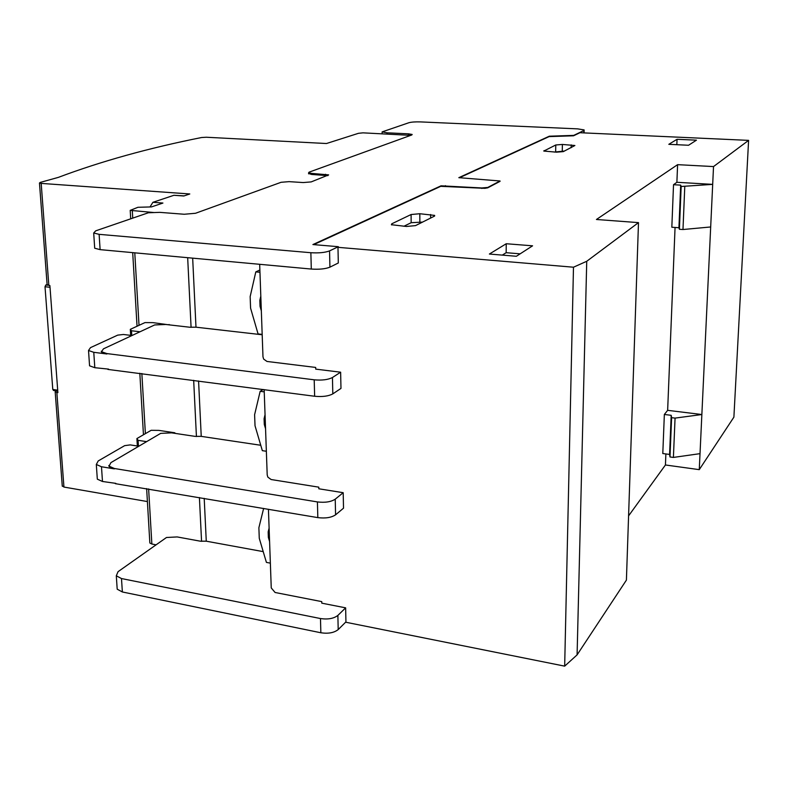 <?xml version="1.0" encoding="UTF-8"?>
<svg xmlns="http://www.w3.org/2000/svg" width="788" height="788" viewBox="0 0 788 788"><rect width="100%" height="100%" fill="white"/><g stroke="black" fill="none" stroke-linecap="round" stroke-linejoin="round"><path stroke-width="1.18" d="M673.523 184.707L671.829 227.23L678.931 227.732L679.404 229.278L681.167 186.48L680.684 185.121L673.523 184.707L676.882 182.294L712.687 184.372L681.167 186.48M678.931 227.732L680.684 185.121M679.404 229.278L682.979 229.525L684.772 186.687M675.06 418.103L671.612 417.67L671.189 415.315L664.353 414.468L667.643 410.331L701.862 414.527L675.06 418.103L673.405 457.424L700.02 453.652L713.524 166.573L677.601 164.662L596.437 219.488L638.497 222.62L586.735 261.281L573.477 267.211L337.973 247.333L338.357 246.693L329.551 250.899C325.089 252.593 318.854 253.204 310.866 252.721L99.121 234.341L93.693 232.992L95.703 230.845L148.38 212.76L159.767 212.356L184.234 214.257L195.532 213.272L281.089 182.294L289.068 181.644L303.222 182.56L311.181 181.91L328.635 174.887L311.654 173.399L308.591 172.789L309.093 172.158L411.779 134.975L412.173 134.462L408.499 133.832L387.085 132.808L382.121 131.892L408.933 122.711C411.494 122.032 415.315 121.756 420.418 121.904L577.624 128.868L584.125 129.912L583.878 130.522L573.733 135.388L549.305 136.206L458.833 177.664L500.055 180.984L487.762 187.446L481.842 187.958L441.044 185.82L312.905 244.556L338.357 246.693M664.353 414.468L662.797 453.533L669.583 454.44L669.987 456.961L671.612 417.67M669.987 456.961L673.405 457.424M669.583 454.44L671.189 415.315M53.722 390.385L52.786 389.469L45.015 286.743L45.763 285.039L47.103 284.537M502.301 255.115L506.152 252.692L520.149 253.834M554.437 152.064L564.474 151.04M403.899 226.274L411.159 222.699L422.575 222.088M682.979 229.525L710.678 226.964M675.06 227.456L667.643 410.331M108.803 465.521L109.099 466.555L114.358 468.87L101.485 466.752L96.313 464.477L98.204 460.95L124.642 445.653L130.217 444.895L138.806 446.235M47.113 284.645L49.89 285.601L57.888 392.651L55.18 391.833L55.918 390.799M147.395 501.562L63.936 487.053L62.242 485.772M101.258 351.241L101.553 352.118L106.892 353.979L93.772 352.315L88.522 350.493L90.502 347.626L117.707 335.127L123.401 334.486L132 335.521M677.05 139.289L696.434 140.175L688.554 145.258L668.815 144.322L677.05 139.289L676.833 144.706M506.241 243.738L532.58 245.817L516.367 256.277L489.387 254.041L506.241 243.738L506.152 252.692M563.312 151.621L556.505 152.173L543.818 151.06L555.786 144.972L562.396 144.45L574.885 145.514L563.312 151.621M415.522 225.614L406.45 226.471L391.38 224.708L391.764 223.812L411.1 214.523L419.817 213.725L434.631 215.4L434.316 216.208L415.522 225.614M676.882 182.294L677.601 164.662M459.374 177.783L549.098 136.61L573.536 135.792L579.938 132.719L748.6 140.372L733.894 417.147L699.261 469.648L700.02 453.652M699.261 469.648L665.436 464.979L665.88 453.947M748.6 140.372L713.524 166.573M638.497 222.62L626.411 580.106L577.092 654.877L586.735 261.281M665.436 464.979L628.588 515.864M131.773 335.491L131.488 330.763L130.316 329.335L144.962 322.597L152.862 322.637L169.134 324.863M130.67 335.363L130.316 329.335M265.054 414.685L264.088 418.684L264.295 424.446L265.556 428.741M266.354 451.258L262.335 450.657L255.026 425.756L254.603 414.705L260.168 391.311L264.236 391.853M146.617 441.644L138.077 440.325L136.905 438.561L151.158 430.307L158.9 430.396L174.857 432.789L174.887 433.351M138.432 446.175L138.077 440.325M137.348 446.008L136.905 438.561M97.2 477.429L97.318 479.153L102.479 481.478L115.816 483.359M269.112 528.118L268.166 531.9L268.363 537.416L269.585 541.573M270.363 563.134L266.413 562.405L259.272 538.312L258.878 527.733L263.635 508.427M313.732 244.625L440.758 186.323L484.866 188.332L487.762 187.82L500.045 181.348M154.162 212.553L130.207 210.357L137.93 207.293L151.503 206.909L162.919 203.048L152.902 202.299L150.025 206.919M156.103 544.823L151.857 544.025L149.848 543.001L149.809 542.311M184.146 195.877L173.941 195.286L152.902 202.299M173.941 195.286L183.801 195.995L189.8 193.966L41.183 183.397L39.469 183.023L40.257 182.412L58.292 177.398C100.903 161.363 148.676 148.065 201.62 137.516L206.338 137.24L326.468 143.524L358.471 133.31L363.012 132.847L410.725 135.359M308.61 173.488L311.684 174.463L327.877 175.635M89.477 364.42L89.566 365.819L94.806 367.701L108.547 369.109M140.028 331.768L131.488 330.763M107.897 369.424L314.639 396.256C322.43 396.985 328.488 396.197 332.812 393.882L340.977 388.415L340.633 372.202L315.722 369.129L315.683 367.435L266.994 361.456L263.655 359.101L262.975 356.797L259.676 264.315M577.092 654.877L564.671 666.146L573.477 267.211M564.671 666.146L345.617 622.205M345.636 607.844L337.875 615.408C333.748 618.59 327.946 619.634 320.48 618.55L121.49 578.55L116.309 575.801L117.195 589.188L122.367 591.975L320.854 632.764C328.3 633.867 334.082 632.803 338.2 629.573L345.942 621.88L345.636 607.844L321.79 603.165L321.75 601.618L275.091 592.487L271.249 587.927L268.432 509.245M115.324 483.665L317.83 517.617C325.444 518.553 331.354 517.617 335.58 514.82L343.519 508.181L343.194 492.697L318.825 488.787L318.785 487.161L271.131 479.528L267.861 477.144L267.201 474.918L264.157 389.607M169.115 324.498L168.494 324.794M263.182 389.479L260.168 391.311M343.194 492.697L335.225 499.178C330.99 501.917 325.05 502.833 317.416 501.926L114.339 468.486L109.079 466.161L110.901 462.635L160.683 433.37L171.597 432.858L195.168 436.385L201.236 436.365L198.576 380.968M174.857 432.789L174.118 433.233M116.309 575.801L118.052 571.674L166.485 537.495L177.182 536.933L200.329 541.189L206.269 541.189L204.21 498.351M117.195 589.188L117.057 587.139M445.417 186.185L445.417 185.663M441.044 186.313L441.044 185.82M387.105 134.019L387.085 132.808M382.141 133.773L382.121 131.892M94.619 247.146L94.698 248.22L100.115 249.638L311.299 269.053C319.268 269.565 325.474 268.935 329.926 267.162L338.308 262.985L337.973 247.333M340.633 372.202L332.447 377.511C328.094 379.747 322.016 380.515 314.205 379.816L106.863 353.576L101.524 351.714L103.445 348.848L154.635 324.951L165.785 324.479L189.8 327.237L195.985 327.187L192.666 258.149M260.759 445.269L201.236 436.365M263.222 551.63L206.269 541.189M262.177 334.388L258.07 333.925L250.584 308.167L250.151 296.623L255.804 271.89L259.961 272.284M260.808 296.16L259.833 300.386L260.05 306.404L261.34 310.856M262.187 334.762L195.985 327.187M259.873 270.018L255.804 271.89M52.786 389.469L57.701 390.159M45.015 286.743L50.008 287.275M45.763 285.039L47.585 285.236M63.936 487.053L56.854 392.503M571.162 147.701L571.221 144.884M562.268 150.932L562.396 144.45M555.658 151.454L555.786 144.972M543.976 151.158L543.986 150.636M430.642 218.049L430.622 214.503M419.866 221.881L419.817 213.725M411.159 222.699L411.1 214.523M391.774 224.944L391.764 223.812M265.379 423.737L264.295 424.446M265.172 417.985L264.088 418.684M102.479 481.478L101.485 466.752M269.407 536.579L268.363 537.416M269.21 531.073L268.166 531.9M151.857 544.025L148.627 488.924M145.386 433.646L141.85 373.502M139.023 325.326L134.778 252.83M132.739 218.128L132.315 210.849M48.836 285.492L41.183 183.397M201.561 541.356L199.413 497.543M196.429 436.532L193.671 380.318M191.08 327.345L187.672 257.696M94.806 367.701L93.772 352.315M317.83 517.617L317.416 501.926M335.58 514.82L335.225 499.178M122.367 591.975L121.49 578.55M320.854 632.764L320.48 618.55M338.2 629.573L337.875 615.408M583.829 132.896L583.878 130.522M481.842 188.46L481.842 187.958M325.533 175.33L325.503 174.256M311.684 174.463L311.654 173.399M408.509 135.063L408.499 133.832M100.115 249.638L99.121 234.341M311.299 269.053L310.866 252.721M329.926 267.162L329.551 250.899M332.812 393.882L332.447 377.511M314.639 396.256L314.205 379.816M261.153 305.852L260.05 306.404M260.946 299.834L259.833 300.386M57.77 391.065L53.407 390.444M55.18 391.833L62.282 486.255M434.631 215.4L434.631 216.011M96.313 464.477L97.318 479.153M130.207 210.357L130.709 218.828M132.699 252.633L137.043 326.242M139.821 373.226L143.455 434.769M146.637 488.59L149.848 543.001M39.469 183.023L47.142 284.97M88.522 350.493L89.566 365.819M584.115 130.384L584.056 132.906M308.591 172.789L308.62 173.852M93.693 232.992L94.698 248.22"/></g></svg>
